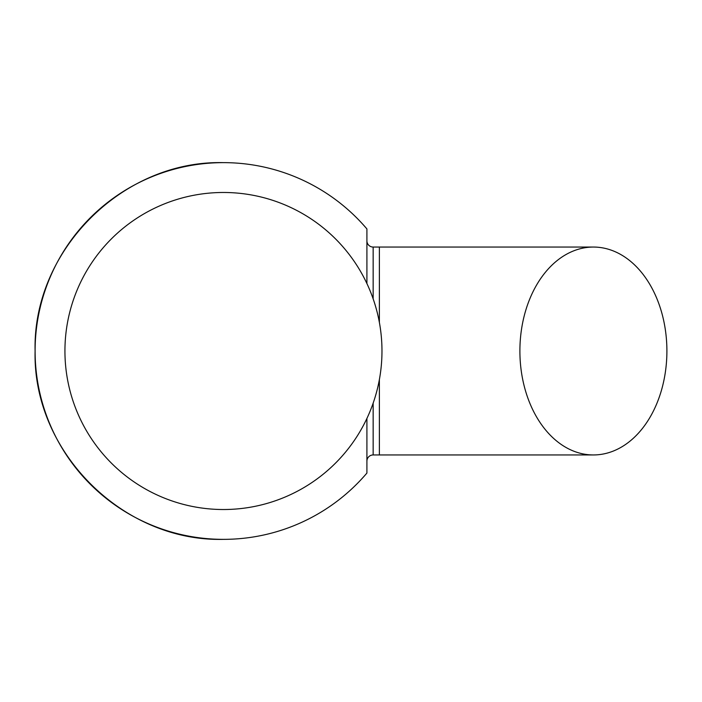 <?xml version="1.0" encoding="UTF-8"?>
<svg xmlns="http://www.w3.org/2000/svg" width="702" height="702" viewBox="0 0 702 702"><rect width="100%" height="100%" fill="white"/><g stroke="black" fill="none" stroke-linecap="round" stroke-linejoin="round"><path stroke-width="1.05" d="M666.9 351A103.949 73.499 90 0 0 593.401 247.051A103.949 73.499 90 0 0 519.892 351A103.949 73.499 90 0 0 593.401 454.949A103.949 73.499 90 0 0 666.9 351M593.401 247.051L373.148 247.051A6.239 6.239 0 0 1 366.909 240.812M379.378 379.589L379.378 454.949L373.148 454.949L373.148 403.185M366.909 461.188A6.239 6.239 0 0 1 373.148 454.949M366.909 418.462L366.909 473.069A188.355 188.355 0 0 1 223.455 539.355C122.806 541.953 32.503 451.649 35.1 351A188.355 188.355 0 0 0 223.455 539.355M64.935 351A158.52 158.52 0 0 0 223.455 509.52A158.52 158.52 0 0 0 381.976 351A158.52 158.52 0 0 0 223.455 192.48A158.52 158.52 0 0 0 64.935 351M223.455 162.645C122.806 160.047 32.503 250.351 35.1 351A188.355 188.355 0 0 1 366.909 228.931L366.909 283.538M379.378 247.051L379.378 322.411M373.148 298.815L373.148 247.051M593.401 454.949L379.378 454.949"/></g></svg>
